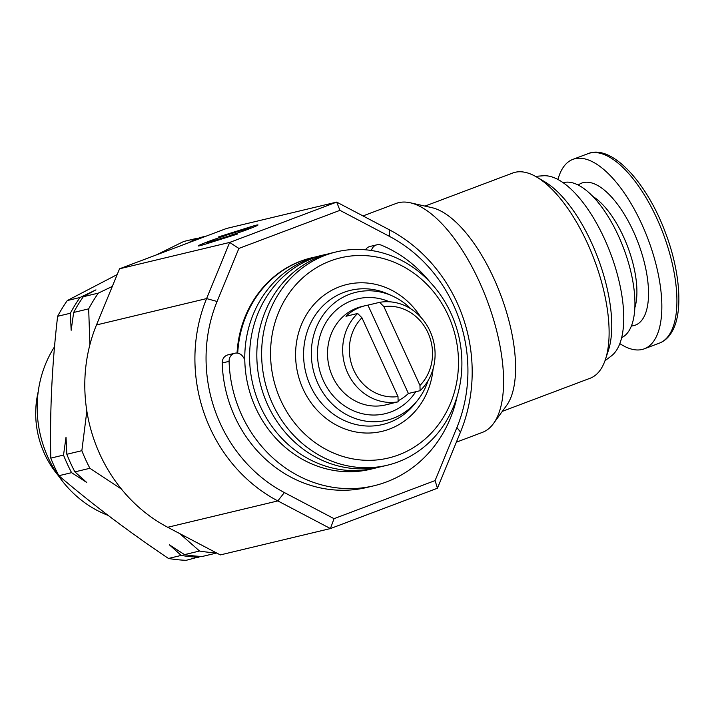 <?xml version="1.0" encoding="UTF-8"?>
<svg xmlns="http://www.w3.org/2000/svg" width="714" height="714" viewBox="0 0 714 714"><rect width="100%" height="100%" fill="white"/><g stroke="black" fill="none" stroke-linecap="round" stroke-linejoin="round"><path stroke-width="1.07" d="M457.147 396.306A126.539 114.874 -103.5 0 1 374.02 485.761L367.139 487.403A126.539 114.874 -103.5 0 1 245.009 435.058A126.539 114.874 -103.5 0 1 222.206 362.998A8.434 7.658 -103.5 0 1 227.945 354.885L234.826 353.234A8.434 7.658 -103.5 0 1 242.965 356.723L244.786 359.472M374.02 485.761A126.539 114.874 -103.5 0 1 251.899 433.407A126.539 114.874 -103.5 0 1 229.087 361.346A8.434 7.658 -103.5 0 1 234.826 353.234M619.814 343.595A101.236 42.18 -110.7 0 0 644.296 348.816A101.236 42.18 -110.7 0 0 655.398 338.472A101.236 42.18 -110.7 0 0 641.467 223.437A101.236 42.18 -110.7 0 0 572.887 159.365A101.236 42.18 -110.7 0 0 561.784 169.718A101.236 42.18 -110.7 0 0 557.946 179.446M621.626 337.677L622.108 337.427A82.842 34.522 -110.7 0 0 634.443 312.857A82.842 34.522 -110.7 0 0 612.88 224.723A82.842 34.522 -110.7 0 0 563.739 182.57L563.212 182.704M398.109 400.759A50.614 45.946 76.5 0 0 398.171 400.724A50.614 45.946 76.5 0 0 408.39 393.494L420.091 390.692L419.966 385.426L383.882 306.618L379.634 302.334L367.933 305.137A50.614 45.946 76.5 0 0 365.398 305.654A50.614 45.946 76.5 0 0 356.197 309.046A50.614 45.946 76.5 0 0 345.978 316.275L357.669 313.473L361.927 317.757L398.001 396.565L398.126 401.83A50.614 45.946 -103.5 0 1 347.709 372.976A50.614 45.946 -103.5 0 1 357.669 313.473M398.126 401.83L386.426 404.633A50.614 45.946 76.5 0 0 388.96 404.106L385.524 404.936A50.614 45.946 -103.5 0 1 330.564 371.592A50.614 45.946 -103.5 0 1 352.752 309.867A50.614 45.946 -103.5 0 1 361.953 306.484L365.398 305.654M379.634 302.334A50.614 45.946 -103.5 0 1 430.051 331.198A50.614 45.946 -103.5 0 1 420.091 390.692M415.789 391.727A59.057 53.604 -103.5 0 1 395.886 409.747A59.057 53.604 -103.5 0 1 323.362 380.633A59.057 53.604 -103.5 0 1 346.915 302.79A59.057 53.604 -103.5 0 1 389.407 301.79M156.312 254.934L183.73 241.475L196.457 238.431A160.284 145.504 -103.5 0 1 197.974 238.494M458.986 318.524A143.416 130.189 76.5 0 0 389.612 236.45L339.944 210.344L238.887 248.427L217.092 301.478A143.416 130.189 76.5 0 0 284.368 492.562L334.036 518.667L435.094 480.576L456.898 427.534A143.416 130.189 76.5 0 0 458.986 318.524M389.264 229.738A151.85 137.847 -103.5 0 1 462.717 316.641A151.85 137.847 -103.5 0 1 460.503 432.068L437.432 488.233L330.421 528.565L220.314 554.921L167.719 527.28A151.85 137.847 76.5 0 1 94.266 440.368A151.85 137.847 76.5 0 1 96.479 324.95L119.559 268.785L226.57 228.453L336.678 202.098L389.264 229.738L389.612 236.45M604.963 360.784L611.318 355.956A97.015 40.421 -110.7 0 0 612.282 258.147A97.015 40.421 -110.7 0 0 543.399 175.769L535.446 176.34M502.335 411.344L590.121 378.25A109.67 45.696 -110.7 0 0 605.418 359.454L608.337 350.628A101.54 42.313 -110.7 0 0 599.778 263.109A101.54 42.313 -110.7 0 0 544.684 181.74L536.669 177.036A109.67 45.696 -110.7 0 0 512.759 173.011L424.982 206.096M605.418 359.454A109.67 45.696 -110.7 0 0 596.172 264.921A109.67 45.696 -110.7 0 0 536.669 177.036M456.344 442.198L482.396 432.381A122.326 50.971 -110.7 0 0 493.481 423.545L506.512 405.588A109.67 45.696 -110.7 0 0 502.629 300.183A109.67 45.696 -110.7 0 0 431.916 207.658L410.273 202.776A122.326 50.971 -110.7 0 0 396.109 203.454L363.007 215.931M493.481 423.545A122.326 50.971 -110.7 0 0 489.144 305.976A122.326 50.971 -110.7 0 0 410.273 202.776M428.123 380.535A65.804 59.735 -103.5 0 1 417.574 400.331A65.804 59.735 -103.5 0 1 398.689 415.86A65.804 59.735 -103.5 0 1 317.873 383.418A65.804 59.735 -103.5 0 1 344.121 296.676A65.804 59.735 -103.5 0 1 392.611 296.069A65.804 59.735 -103.5 0 1 410.987 308.948M321.844 264.707A102.923 93.427 -103.5 0 1 448.24 315.445A102.923 93.427 -103.5 0 1 407.194 451.123A102.923 93.427 -103.5 0 1 280.798 400.384A102.923 93.427 -103.5 0 1 321.844 264.707M316.293 259.253A109.67 99.558 -103.5 0 1 336.232 251.917A109.67 99.558 -103.5 0 1 455.318 324.165A109.67 99.558 -103.5 0 1 407.239 457.897A109.67 99.558 -103.5 0 1 387.3 465.233A109.67 99.558 -103.5 0 1 268.214 392.986A109.67 99.558 -103.5 0 1 316.293 259.253M387.3 465.233L382.481 466.385A109.67 99.558 -103.5 0 1 263.404 394.137A109.67 99.558 -103.5 0 1 311.474 260.405A109.67 99.558 -103.5 0 1 331.421 253.068L336.232 251.917M378.848 467.17A109.67 99.558 -103.5 0 1 375.252 468.116A109.67 99.558 -103.5 0 1 256.174 395.868A109.67 99.558 -103.5 0 1 304.253 262.136A109.67 99.558 -103.5 0 1 324.192 254.8A109.67 99.558 -103.5 0 1 327.824 254.014M375.252 468.116L370.441 469.268A109.67 99.558 -103.5 0 1 251.355 397.02A109.67 99.558 -103.5 0 1 299.434 263.287A109.67 99.558 -103.5 0 1 319.372 255.951L324.192 254.8M237.717 353.162A109.67 99.558 -103.5 0 1 292.204 265.019A109.67 99.558 -103.5 0 1 312.152 257.683L311.465 257.852A109.67 99.558 76.5 0 0 291.517 265.189A109.67 99.558 76.5 0 0 237.048 353.073M312.152 257.683A109.67 99.558 -103.5 0 1 315.775 256.897M205.587 244.081L237.628 234.005L234.692 234.192L211.951 241.35A11.933 0.571 160.6 0 1 207.051 242.573A11.933 0.571 160.6 0 1 213.031 239.931A11.933 0.571 160.6 0 1 224.669 235.888A17.904 0.857 -19.4 0 0 207.024 242.028A17.904 0.857 -19.4 0 0 198.242 245.937A17.904 0.857 -19.4 0 0 205.587 244.081M231.577 234.995A17.904 0.857 -19.4 0 0 249.025 228.926A17.904 0.857 -19.4 0 0 258.004 224.964A17.904 0.857 -19.4 0 0 250.65 226.802L218.618 236.878L221.545 236.691L244.295 229.533A11.933 0.571 160.6 0 1 249.186 228.293A11.933 0.571 160.6 0 1 243.331 230.899A11.933 0.571 160.6 0 1 231.577 234.995M334.036 518.667L330.421 528.565L277.835 500.916A151.85 137.847 -103.5 0 1 206.596 298.586L229.676 242.43L119.559 268.785M238.887 248.427L229.676 242.43L336.678 202.098L339.944 210.344M234.763 234.906L234.692 234.192M435.094 480.576L437.432 488.233M188.246 242.894L196.457 238.431M206.435 236.039L199.777 237.637L190.727 241.966M70.338 313.25L57.62 316.293A160.284 145.504 -103.5 0 1 67.277 300.558L80.004 297.506L95.962 289.857L83.315 296.712A160.284 145.504 76.5 0 0 73.658 312.455L71.159 330.27L70.338 313.25A160.284 145.504 -103.5 0 1 80.004 297.506M200.732 556.411L186.202 560.32A160.284 145.504 -103.5 0 1 168.486 558.464L181.213 555.412L169.405 544.853L184.533 554.626A160.284 145.504 76.5 0 0 202.249 556.474L216.69 553.02M198.929 557.268A160.284 145.504 -103.5 0 1 181.213 555.412M168.486 558.464C128.636 531.671 92.088 504.093 58.851 475.72A160.284 145.504 -103.5 0 1 50.792 458.12C49.757 411.639 52.033 364.363 57.62 316.293M67.277 300.558L117.185 274.569M71.579 472.668A160.284 145.504 -103.5 0 1 63.519 455.077L66.018 437.254L66.839 454.282A160.284 145.504 76.5 0 0 74.89 471.874L86.697 482.441L71.579 472.668L58.851 475.72M50.792 458.12L63.519 455.077M83.315 296.712L98.327 293.124A160.284 145.504 76.5 0 0 88.67 308.859L73.658 312.455M112.312 286.421L98.327 293.124M66.839 454.282L81.851 450.686A160.284 145.504 76.5 0 0 89.91 468.286L74.89 471.874M88.67 308.859L89.91 344.692M86.849 411.05L81.851 450.686M184.533 554.626L199.545 551.029A160.284 145.504 76.5 0 0 216.36 552.841M89.91 468.286L121.46 489.099M179.812 533.635L199.545 551.029M398.001 396.565A45.553 41.358 -103.5 0 1 353.885 370.387A45.553 41.358 -103.5 0 1 361.927 317.757M388.96 404.106A50.614 45.946 76.5 0 0 391.459 403.428M383.882 306.618A45.553 41.358 -103.5 0 1 427.998 332.795A45.553 41.358 -103.5 0 1 419.966 385.426M367.933 305.137L408.39 393.494M58.316 475.595A88.786 80.602 -103.5 0 1 38.217 391.647M108.135 515.392A110.01 99.862 -103.5 0 1 54.532 346.781M371.432 250.507A8.434 7.658 -103.5 0 1 376.912 244.804A8.434 7.658 -103.5 0 1 381.33 245.17A126.539 114.874 -103.5 0 1 429.73 281.735M365.523 249.793A8.434 7.658 -103.5 0 1 370.031 246.455L376.912 244.804M222.206 362.998L229.087 361.346M634.835 307.752A67.491 28.123 -110.7 0 0 627.731 246.874A67.491 28.123 -110.7 0 0 592.888 196.457M631.39 325.977A75.925 31.639 -110.7 0 0 643.698 317.373A75.925 31.639 -110.7 0 0 631.203 226.802A75.925 31.639 -110.7 0 0 578.269 185.042M587.961 153.68C611.38 143.88 646.589 181.909 665.341 232.407C680.13 271.079 683.36 312.045 672.204 331.323C668.964 337.151 664.689 341.087 659.37 343.139A101.236 42.18 -110.7 0 0 670.464 332.786A101.236 42.18 -110.7 0 0 656.541 217.752A101.236 42.18 -110.7 0 0 587.961 153.68L572.887 159.365M417.574 400.331L414.959 403.624A68.981 62.618 -103.5 0 1 395.163 419.903A68.981 62.618 -103.5 0 1 310.447 385.89A68.981 62.618 -103.5 0 1 337.954 294.953A68.981 62.618 -103.5 0 1 388.8 294.32L392.611 296.069M433.095 368.835A75.505 68.544 -103.5 0 1 395.824 426.294A75.505 68.544 -103.5 0 1 303.102 389.068A75.505 68.544 -103.5 0 1 333.215 289.536A75.505 68.544 -103.5 0 1 420.716 317.123M217.092 301.478L206.596 298.586L96.479 324.95M284.368 492.562L277.835 500.916L167.719 527.28M250.917 228.194L250.65 226.802M212.076 242.037L211.951 241.35M456.898 427.534L460.503 432.068M249.186 228.293L249.498 228.739M207.051 242.573L207.122 243.599M659.37 343.139L644.296 348.816"/></g></svg>
